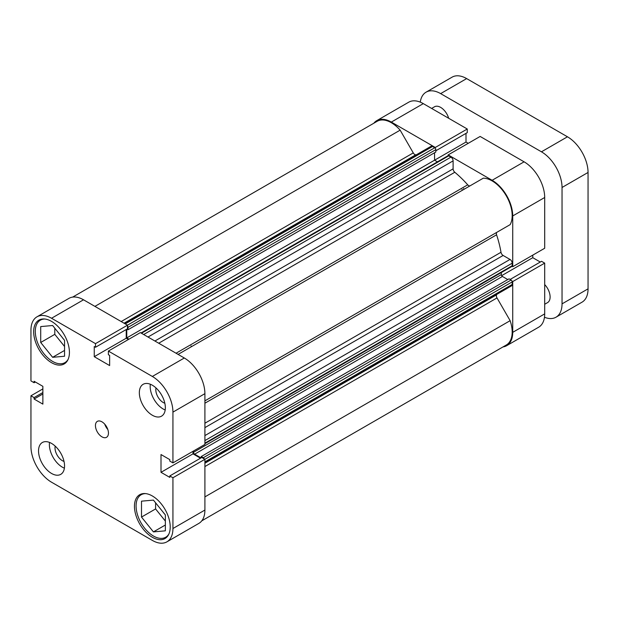 <?xml version="1.0" encoding="UTF-8"?>
<svg xmlns="http://www.w3.org/2000/svg" width="619" height="619" viewBox="0 0 619 619"><rect width="100%" height="100%" fill="white"/><g stroke="black" fill="none" stroke-linecap="round" stroke-linejoin="round"><path stroke-width="0.93" d="M191.008 345.905A76.64 44.251 60 0 1 191.627 346.578M141 332.983L447.955 155.771A1.532 0.882 60 0 1 448.721 155.841L450.942 157.125A3.064 1.772 60 0 1 453.108 160.878L453.108 168.848A3.064 1.772 -120 0 0 454.81 172.268A85.84 49.559 60 0 1 467.724 184.826A3.064 1.772 -120 0 0 468.645 185.607A3.064 1.772 -120 0 0 470.161 185.77M72.655 297.105L377.149 121.309A28.358 16.373 60 0 1 400.145 130.152L413.275 152.901A3.064 1.772 -120 0 0 414.807 154.526A3.064 1.772 -120 0 0 415.736 154.82A85.84 49.559 60 0 1 416.262 154.835M496.825 294.373A85.84 49.559 60 0 1 496.577 294.837A3.064 1.772 -120 0 0 497.003 297.925L510.141 320.673A28.358 16.373 60 0 1 506.311 345.007L201.809 520.811M178.086 354.401L483.315 178.171A28.358 16.373 60 0 1 506.311 195.875A28.358 16.373 60 0 1 510.141 224.635L497.003 232.218A3.064 1.772 -120 0 0 496.577 234.81A85.84 49.559 60 0 1 501.003 252.273A3.064 1.772 -120 0 0 503.115 255.461L204.904 427.628M124.349 323.373L430.986 146.339A3.064 1.772 60 0 1 432.519 146.486L125.247 323.892M83.519 299.797L51.539 318.259A29.124 16.814 -120 0 0 36.985 316.82L68.957 298.358A29.124 16.814 60 0 1 83.519 299.797L127.475 325.184L434.739 147.771L432.519 146.486M434.739 147.771A1.532 0.882 60 0 1 435.822 149.651L435.822 152.026L128.009 329.741L126.934 329.122M434.577 152.746L434.577 160.197L437.432 161.845M204.904 435.59L510.01 259.438L503.115 255.461M510.01 259.438A3.064 1.772 60 0 1 512.184 263.191L204.904 440.596M204.904 443.158L512.184 265.76L512.184 263.191M512.184 265.76A1.532 0.882 60 0 1 511.867 266.464L204.904 443.676M501.344 272.538L501.344 274.581A1.532 0.882 -120 0 0 502.427 276.461L507.789 279.556M201.221 457.789L201.221 456.551L509.035 278.836L511.093 280.028A1.532 0.882 60 0 1 512.184 281.908L512.184 284.469A3.064 1.772 60 0 1 511.542 285.87L204.904 462.911M463.592 188.524A76.64 44.251 60 0 1 464.211 189.205A76.64 44.251 60 0 0 463.592 188.524M204.216 458.896A1.532 0.882 -120 0 0 203.28 457.743L511.093 280.028M201.221 456.551L203.28 457.743M502.427 276.461L194.614 454.176L201.051 457.89M194.614 454.176A1.532 0.882 60 0 1 193.53 452.296L501.344 274.581M193.53 450.996L193.53 452.296M126.763 329.223L126.763 337.912L128.976 339.181M435.822 149.651L128.009 327.366L128.009 329.741M128.009 327.366A1.532 0.882 -120 0 0 127.475 325.981M510.141 320.673L204.904 496.895M400.145 130.152L94.916 306.382M468.219 143.322L466.006 142.045L126.763 337.912M448.682 118.275A12.264 7.08 -120 0 0 440.643 107.381A12.264 7.08 -120 0 0 434.515 106.77L431.636 108.433M544.697 304.262L547.575 302.598A12.264 7.08 -120 0 0 544.697 284.578M544.472 317.245A29.124 16.814 -120 0 0 556.009 317.199A29.124 16.814 -120 0 0 562.037 303.867L562.037 187.48A29.124 16.814 -120 0 0 541.447 151.81L567.461 136.791L466.656 78.598L440.643 93.616L541.447 151.81M440.643 93.616A29.124 16.814 -120 0 0 426.081 92.169A29.124 16.814 -120 0 0 420.278 102.135M567.461 136.791A29.124 16.814 60 0 1 588.05 172.461L588.05 288.849A29.124 16.814 60 0 1 582.015 302.18L556.009 317.199M426.081 92.169L452.094 77.151A29.124 16.814 60 0 1 466.656 78.598M461.967 189.46A76.64 44.251 60 0 1 462.586 190.141M435.289 148.266L435.289 147.469L391.332 122.082A29.124 16.814 -120 0 0 376.77 120.643A29.124 16.814 -120 0 0 373.837 123.22M435.289 147.469L467.268 129.007L423.303 103.628L391.332 122.082M492.128 180.284L524.1 161.822A29.124 16.814 60 0 1 544.697 197.492L544.697 248.25L512.725 266.712L512.725 215.946A29.124 16.814 -120 0 0 492.128 180.284L448.171 154.897L448.171 155.702M502.992 346.926A29.124 16.814 -120 0 0 506.69 345.673A29.124 16.814 -120 0 0 512.725 332.341L544.697 313.879A29.124 16.814 60 0 1 538.662 327.211L506.69 345.673M512.029 281.181L512.725 281.575L512.725 332.341M512.029 266.309L512.725 266.712M376.77 120.643L408.741 102.181A29.124 16.814 60 0 1 423.303 103.628M435.822 150.788L467.268 132.636L467.268 129.007M466.006 142.045L466.006 133.364M524.1 161.822L480.143 136.443L448.171 154.897M540.294 262.03L532.773 257.69L532.773 255.136M512.725 281.575L544.697 263.121L541.555 261.303L510.11 279.455M544.697 263.121L544.697 313.879M501.661 275.648L532.773 257.69M168.925 533.926A24.528 14.16 60 0 1 165.691 537.238A24.528 14.16 60 0 1 153.427 536.023A24.528 14.16 60 0 1 137.403 514.412A24.528 14.16 60 0 1 141.163 494.759A24.528 14.16 60 0 1 145.651 493.614M68.129 359.345A24.528 14.16 60 0 1 64.887 362.649A24.528 14.16 60 0 1 52.63 361.434A24.528 14.16 60 0 1 36.606 339.823A24.528 14.16 60 0 1 40.367 320.17A24.528 14.16 60 0 1 44.847 319.025M55.199 446.129A10.422 6.02 -120 0 0 62.38 460.683A10.422 6.02 -120 0 0 64.028 461.418M155.996 387.927A10.422 6.02 -120 0 0 163.176 402.489A10.422 6.02 -120 0 0 164.824 403.224M152.344 415.248A18.392 10.616 -120 0 0 161.536 416.161A18.392 10.616 -120 0 0 164.36 401.421A18.392 10.616 -120 0 0 152.344 385.219A18.392 10.616 -120 0 0 143.144 384.306A18.392 10.616 -120 0 0 140.327 399.046A18.392 10.616 -120 0 0 152.344 415.248M150.332 384.237A18.392 10.616 -120 0 0 163.176 408.997A18.392 10.616 -120 0 0 165.188 409.971M51.539 473.45A18.392 10.616 -120 0 0 60.739 474.363A18.392 10.616 -120 0 0 63.556 459.623A18.392 10.616 -120 0 0 51.539 443.413A18.392 10.616 -120 0 0 42.347 442.5A18.392 10.616 -120 0 0 39.523 457.24A18.392 10.616 -120 0 0 51.539 473.45M49.535 442.43A18.392 10.616 -120 0 0 62.38 467.19A18.392 10.616 -120 0 0 64.391 468.173M101.942 436.844A9.2 5.308 -120 0 0 106.538 437.3A9.2 5.308 -120 0 0 107.954 429.926A9.2 5.308 -120 0 0 101.942 421.825A9.2 5.308 -120 0 0 97.345 421.369A9.2 5.308 -120 0 0 95.937 428.735A9.2 5.308 -120 0 0 101.942 436.844M152.344 537.277A25.294 14.601 -120 0 0 164.987 538.53A25.294 14.601 -120 0 0 168.863 518.265A25.294 14.601 -120 0 0 152.344 495.974A25.294 14.601 -120 0 0 139.693 494.72A25.294 14.601 -120 0 0 135.816 514.993A25.294 14.601 -120 0 0 152.344 537.277M51.539 362.688A25.294 14.601 -120 0 0 64.19 363.941A25.294 14.601 -120 0 0 68.067 343.677A25.294 14.601 -120 0 0 51.539 321.385A25.294 14.601 -120 0 0 38.896 320.139A25.294 14.601 -120 0 0 35.02 340.404A25.294 14.601 -120 0 0 51.539 362.688M164.561 513.956A10.422 6.02 60 0 1 163.145 512.199M63.765 339.367A10.422 6.02 60 0 1 62.349 337.61M51.539 318.259L95.504 343.638L95.504 347.267L94.25 346.547L94.25 356.683L109.64 365.566L109.64 355.43L108.379 354.702L108.379 351.074L140.351 332.612L184.315 357.999A29.124 16.814 60 0 1 204.904 393.661L172.933 412.122L172.933 462.888L169.792 461.07L169.792 459.615L161.01 454.547L161.01 472.32L169.792 477.388L169.792 475.941L201.763 457.48L204.904 459.29L204.904 510.056A29.124 16.814 60 0 1 198.877 523.388L166.906 541.849A29.124 16.814 -120 0 0 172.933 528.518L204.904 510.056M512.184 281.908L172.933 477.752L172.933 528.518M108.379 351.074L152.344 376.453L184.315 357.999M36.985 316.82A29.124 16.814 -120 0 0 30.95 330.151L30.95 380.909L34.091 382.728L34.091 381.273L42.873 386.341L42.873 404.114L34.091 399.046L34.091 397.591L30.95 395.781L30.95 446.539A29.124 16.814 -120 0 0 51.539 482.209L152.344 540.402A29.124 16.814 -120 0 0 166.906 541.849M95.504 343.638L127.475 325.184L127.475 328.813L95.504 347.267M126.222 329.532L126.222 338.222L128.435 339.498M204.904 393.661L204.904 444.427L172.933 462.888M192.989 451.305L192.989 453.859L200.51 458.207M169.792 475.941L172.933 477.752M172.933 412.122A29.124 16.814 -120 0 0 152.344 376.453M42.873 388.894L30.95 395.781M35.353 382L34.091 382.728M42.873 393.978L34.091 399.046M42.873 392.523L34.091 397.591M126.222 338.222L94.25 356.683M192.989 453.859L161.01 472.32M54.797 328.209L54.797 334.345L64.546 346.478M155.593 502.798L155.593 508.934L165.35 521.066M104.743 424.177A9.2 5.308 -120 0 0 107.814 429.485M64.546 340.349L64.546 356.242L52.63 357.31L40.707 342.477L40.707 326.584L52.63 325.517L64.546 340.349M40.707 342.477L54.797 334.345M52.63 357.31L64.546 350.424M165.35 514.938L165.35 530.831L153.427 531.899L141.503 517.066L141.503 501.166L153.427 500.106L165.35 514.938M141.503 517.066L155.593 508.934M153.427 531.899L165.35 525.013M415.736 154.82L124.071 323.211M454.81 172.268L158.719 343.22M176.051 353.225L467.724 184.826M204.904 463.229L496.577 294.837M496.577 234.81L204.904 403.209M204.904 423.218L501.003 252.273M204.904 400.857L497.003 232.218M497.003 297.925L204.904 466.564M121.185 321.547L413.275 152.901M204.904 461.875L512.184 284.469M154.905 341.015L453.108 168.848M453.108 160.878L148.003 337.03M448.721 155.841L141.449 333.246M143.67 334.531L450.942 157.125M588.05 172.461L562.037 187.48M562.037 303.867L588.05 288.849M544.697 197.492L512.725 215.946M141.163 494.759L143.167 493.606M40.367 320.17L42.371 319.017M64.887 362.649L66.898 361.496M165.691 537.238L167.695 536.085"/></g></svg>
